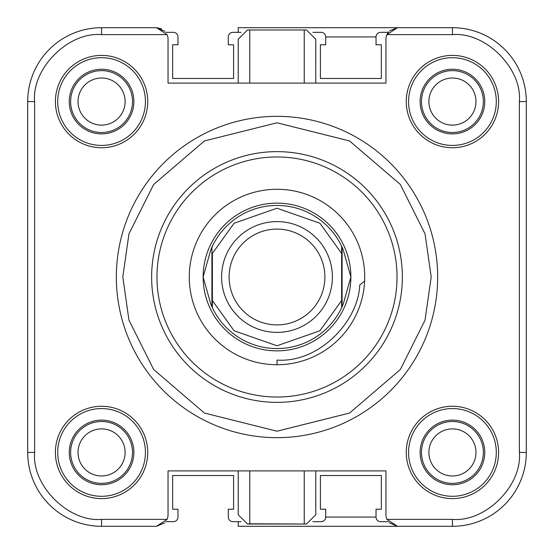 <?xml version="1.0" encoding="UTF-8"?>
<svg xmlns="http://www.w3.org/2000/svg" width="554" height="554" viewBox="0 0 554 554"><rect width="100%" height="100%" fill="white"/><g stroke="black" fill="none" stroke-linecap="round" stroke-linejoin="round"><path stroke-width="0.83" d="M452.431 125.114A23.545 23.545 0 0 1 428.886 101.569A23.545 23.545 0 0 1 452.431 78.024A23.545 23.545 0 0 1 475.976 101.569A23.545 23.545 0 0 1 452.431 125.114M101.569 125.114A23.545 23.545 0 0 1 78.024 101.569A23.545 23.545 0 0 1 101.569 78.024A23.545 23.545 0 0 1 125.114 101.569A23.545 23.545 0 0 1 101.569 125.114M101.569 475.976A23.545 23.545 0 0 1 78.024 452.431A23.545 23.545 0 0 1 101.569 428.886A23.545 23.545 0 0 1 125.114 452.431A23.545 23.545 0 0 1 101.569 475.976M452.431 475.976A23.545 23.545 0 0 1 428.886 452.431A23.545 23.545 0 0 1 452.431 428.886A23.545 23.545 0 0 1 475.976 452.431A23.545 23.545 0 0 1 452.431 475.976M312.892 32.374A9.231 9.231 0 0 1 313.931 32.319L321.091 32.319A4.619 4.619 0 0 1 325.704 36.931L325.704 44.784L320.399 44.784L320.399 78.481L381.339 78.481L381.339 44.784L376.027 44.784L376.027 36.931A4.619 4.619 0 0 1 380.646 32.319L387.8 32.319A9.231 9.231 0 0 1 388.25 32.326M165.75 32.326A9.231 9.231 0 0 1 166.2 32.319L173.354 32.319A4.619 4.619 0 0 1 177.972 36.931L177.972 44.784L172.661 44.784L172.661 78.481L233.601 78.481L233.601 44.784L228.296 44.784L228.296 36.931A4.619 4.619 0 0 1 232.909 32.319L240.069 32.319A9.231 9.231 0 0 1 241.108 32.374M132.025 69.998L133.133 71.106M71.106 133.133L69.998 132.025M69.998 421.975L71.106 420.867M133.133 482.894L132.025 484.002M241.108 521.626A9.231 9.231 0 0 1 240.069 521.681L232.909 521.681A4.619 4.619 0 0 1 228.296 517.069L228.296 509.216L233.601 509.216L233.601 475.519L172.661 475.519L172.661 509.216L177.972 509.216L177.972 517.069A4.619 4.619 0 0 1 173.354 521.681L166.2 521.681A9.231 9.231 0 0 1 165.75 521.674M388.25 521.674A9.231 9.231 0 0 1 387.8 521.681L380.646 521.681A4.619 4.619 0 0 1 376.027 517.069L376.027 509.216L381.339 509.216L381.339 475.519L320.399 475.519L320.399 509.216L325.704 509.216L325.704 517.069A4.619 4.619 0 0 1 321.091 521.681L313.931 521.681A9.231 9.231 0 0 1 312.892 521.626M421.975 484.002L420.867 482.894M482.894 420.867L484.002 421.975M484.002 132.025L482.894 133.133M420.867 71.106L421.975 69.998M238.22 27.7L452.431 27.7L238.22 27.7L238.22 32.319M389.13 522.713L397.495 526.3L452.431 526.3L238.22 526.3L238.22 521.681M156.505 27.7L101.569 27.7L101.569 34.625L167.086 34.625L156.505 27.7L164.87 31.287L156.505 27.7L161.623 28.898M277 229.1A47.9 47.9 0 0 1 324.9 277A47.9 47.9 0 0 1 277 324.9A47.9 47.9 0 0 1 229.1 277A47.9 47.9 0 0 1 277 229.1M332.4 277A55.4 55.4 0 0 1 277 332.4A55.4 55.4 0 0 1 221.6 277A55.4 55.4 0 0 1 277 221.6A55.4 55.4 0 0 1 332.4 277M341.631 307.712A71.556 71.556 0 0 1 212.369 307.712L210.783 304.125L203.131 277A73.869 73.869 0 0 1 277 203.131A73.869 73.869 0 0 1 350.869 277L343.217 304.125L341.631 307.712L341.631 246.288L343.217 249.875L350.869 277A73.869 73.869 0 0 1 277 350.869A73.869 73.869 0 0 1 203.131 277L210.783 249.875A71.556 71.556 0 0 1 211.905 247.278L210.783 249.875M212.369 307.712L212.369 253.455L234.1 223.227L277 208.214L319.9 223.227L341.631 253.455L341.631 246.288A71.556 71.556 0 0 0 212.369 246.288L212.369 247.132M341.631 306.868L341.631 300.545L319.9 330.773L277 345.786L234.1 330.773L212.369 300.545L212.369 306.868M343.217 304.125A71.556 71.556 0 0 1 342.095 306.722L342.095 247.278A71.556 71.556 0 0 1 343.217 249.875M212.369 246.288L211.905 247.278L211.905 306.722M437.66 277A160.66 160.66 0 0 1 277 437.66A160.66 160.66 0 0 1 116.34 277A160.66 160.66 0 0 1 277 116.34A160.66 160.66 0 0 1 437.66 277A160.66 160.66 0 0 0 277 116.34A160.66 160.66 0 0 0 116.34 277M526.3 385.494L526.3 260.844M364.622 281.044L359.712 285.026C358.521 320.593 319.831 362.953 277 360.1L277 364.719A87.719 87.719 0 0 1 189.281 277A87.719 87.719 0 0 1 277 189.281A87.719 87.719 0 0 1 364.719 277A87.719 87.719 0 0 1 277 364.719M101.569 498.6A46.169 46.169 0 0 0 147.731 452.431A46.169 46.169 0 0 0 101.569 406.269A46.169 46.169 0 0 0 55.4 452.431A46.169 46.169 0 0 0 101.569 498.6M101.569 496.301A43.863 43.863 0 0 0 145.432 452.431A43.863 43.863 0 0 0 101.569 408.568A43.863 43.863 0 0 0 57.699 452.431A43.863 43.863 0 0 0 101.569 496.301M452.431 498.6A46.169 46.169 0 0 0 498.6 452.431A46.169 46.169 0 0 0 452.431 406.269A46.169 46.169 0 0 0 406.269 452.431A46.169 46.169 0 0 0 452.431 498.6M452.431 496.301A43.863 43.863 0 0 0 496.301 452.431A43.863 43.863 0 0 0 452.431 408.568A43.863 43.863 0 0 0 408.568 452.431A43.863 43.863 0 0 0 452.431 496.301M452.431 147.731A46.169 46.169 0 0 0 498.6 101.569A46.169 46.169 0 0 0 452.431 55.4A46.169 46.169 0 0 0 406.269 101.569A46.169 46.169 0 0 0 452.431 147.731M452.431 145.432A43.863 43.863 0 0 0 496.301 101.569A43.863 43.863 0 0 0 452.431 57.699A43.863 43.863 0 0 0 408.568 101.569A43.863 43.863 0 0 0 452.431 145.432M101.569 147.731A46.169 46.169 0 0 0 147.731 101.569A46.169 46.169 0 0 0 101.569 55.4A46.169 46.169 0 0 0 55.4 101.569A46.169 46.169 0 0 0 101.569 147.731M101.569 145.432A43.863 43.863 0 0 0 145.432 101.569A43.863 43.863 0 0 0 101.569 57.699A43.863 43.863 0 0 0 57.699 101.569A43.863 43.863 0 0 0 101.569 145.432M151.637 277A125.363 125.363 0 0 0 277 402.363A125.363 125.363 0 0 0 402.363 277A125.363 125.363 0 0 0 277 151.637A125.363 125.363 0 0 0 151.637 277M156.969 277A120.031 120.031 0 0 0 277 397.031A120.031 120.031 0 0 0 397.031 277A120.031 120.031 0 0 0 277 156.969A120.031 120.031 0 0 0 156.969 277M452.431 69.25A32.319 32.319 0 0 1 484.75 101.569A32.319 32.319 0 0 1 452.431 133.881A32.319 32.319 0 0 1 420.119 101.569A32.319 32.319 0 0 1 452.431 69.25M452.431 70.635A30.934 30.934 0 0 1 483.365 101.569A30.934 30.934 0 0 1 452.431 132.503A30.934 30.934 0 0 1 421.497 101.569A30.934 30.934 0 0 1 452.431 70.635M452.431 420.119A32.319 32.319 0 0 1 484.75 452.431A32.319 32.319 0 0 1 452.431 484.75A32.319 32.319 0 0 1 420.119 452.431A32.319 32.319 0 0 1 452.431 420.119M452.431 421.497A30.934 30.934 0 0 1 483.365 452.431A30.934 30.934 0 0 1 452.431 483.365A30.934 30.934 0 0 1 421.497 452.431A30.934 30.934 0 0 1 452.431 421.497M101.569 420.119A32.319 32.319 0 0 1 133.881 452.431A32.319 32.319 0 0 1 101.569 484.75A32.319 32.319 0 0 1 69.25 452.431A32.319 32.319 0 0 1 101.569 420.119M101.569 421.497A30.934 30.934 0 0 1 132.503 452.431A30.934 30.934 0 0 1 101.569 483.365A30.934 30.934 0 0 1 70.635 452.431A30.934 30.934 0 0 1 101.569 421.497M101.569 69.25A32.319 32.319 0 0 1 133.881 101.569A32.319 32.319 0 0 1 101.569 133.881A32.319 32.319 0 0 1 69.25 101.569A32.319 32.319 0 0 1 101.569 69.25M101.569 70.635A30.934 30.934 0 0 1 132.503 101.569A30.934 30.934 0 0 1 101.569 132.503A30.934 30.934 0 0 1 70.635 101.569A30.934 30.934 0 0 1 101.569 70.635M238.22 470.9L238.227 514.791L247.52 524.022L249.764 523.8L249.764 470.9L168.049 470.9L168.049 514.756A11.544 11.544 0 0 1 167.086 519.375L101.569 519.375C68.447 522.367 31.633 485.553 34.625 452.431L34.625 101.569C31.633 68.447 68.447 31.633 101.569 34.625M167.086 34.625A11.544 11.544 0 0 1 168.049 39.244L168.049 83.1L385.951 83.1L385.951 39.244A11.544 11.544 0 0 1 386.914 34.625L452.431 34.625C485.553 31.633 522.367 68.447 519.375 101.569L526.3 101.569A73.869 73.869 0 0 0 452.431 27.7L397.495 27.7L386.914 34.625M315.78 83.1L315.773 39.209L306.48 29.978L247.52 29.978L238.227 39.209L238.22 83.1M34.625 101.569L27.7 101.569A73.869 73.869 0 0 1 101.569 27.7A73.869 73.869 0 0 0 27.7 101.569L27.7 452.431A73.869 73.869 0 0 0 101.569 526.3L156.505 526.3L164.732 522.851M156.505 526.3L167.086 519.375M315.78 470.9L315.773 514.791L306.48 524.022L249.764 523.8M452.431 526.3A73.869 73.869 0 0 0 526.3 452.431A73.869 73.869 0 0 1 452.431 526.3L452.431 519.375L386.914 519.375A11.544 11.544 0 0 1 385.951 514.756L385.951 470.9L249.764 470.9M519.375 101.569L519.375 452.431L526.3 452.431L526.3 101.569A73.869 73.869 0 0 0 452.431 27.7L452.431 34.625M397.495 27.7L389.621 30.802M388.721 31.744L387.218 33.995M386.914 519.375L397.495 526.3M325.704 517.069L376.027 517.069M376.027 36.931L325.704 36.931M431.199 277L425.029 320.177L400.355 369.518L349.56 413.055L277 431.199L204.44 413.055L153.645 369.518L128.971 320.177L122.801 277L128.971 233.823L153.645 184.482L204.44 140.945L277 122.801L349.56 140.945L400.355 184.482L425.029 233.823L431.199 277M249.764 30.2L249.764 83.1M304.236 83.1L304.236 30.2M34.625 452.431L27.7 452.431A73.869 73.869 0 0 0 101.569 526.3L101.569 519.375M304.236 470.9L304.236 523.8M519.375 452.431C522.367 485.553 485.553 522.367 452.431 519.375M247.52 524.022L306.48 524.022M306.48 29.978L247.52 29.978"/></g></svg>
